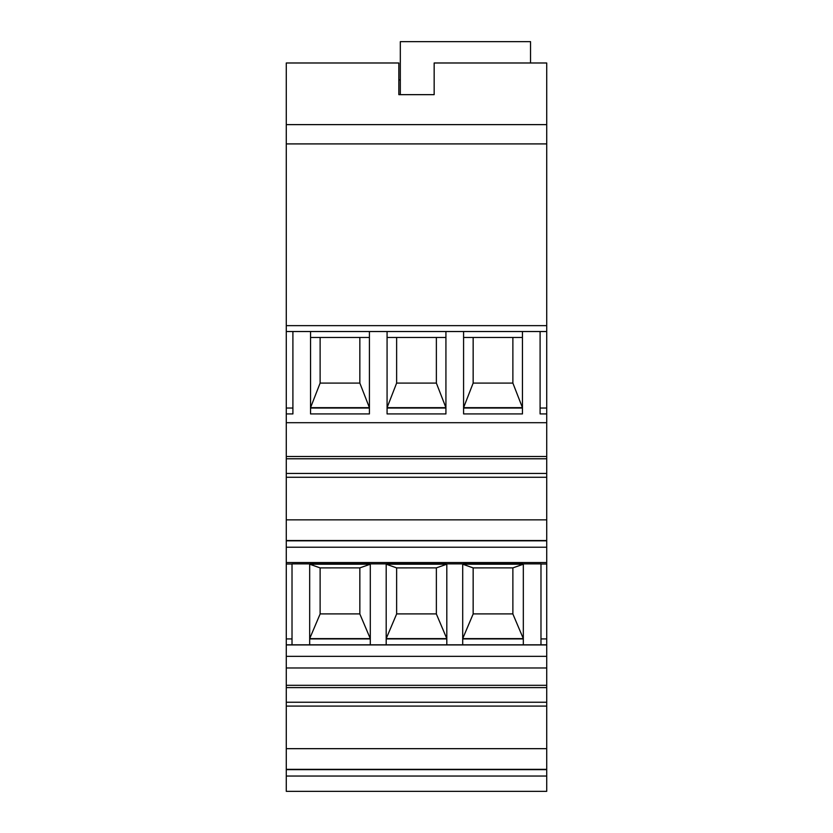<?xml version="1.0" encoding="UTF-8"?>
<svg xmlns="http://www.w3.org/2000/svg" width="833" height="833" viewBox="0 0 833 833"><rect width="100%" height="100%" fill="white"/><g stroke="black" fill="none" stroke-linecap="round" stroke-linejoin="round"><path stroke-width="1.25" d="M546.719 143.911L546.719 62.985L434.16 62.985L434.16 94.66L398.84 94.66L398.84 62.985L286.281 62.985L286.281 143.911L546.719 143.911L546.719 791.35L286.281 791.35L286.281 667.983L546.719 667.983M546.719 644.804L286.281 644.804L286.281 667.983M286.281 644.804L286.281 143.911M546.719 776.044L286.281 776.044M546.719 769.64L286.281 769.64M286.281 702.24L546.719 702.24M546.719 748.669L286.281 748.669M546.719 706.092L286.281 706.092M286.281 769.348L546.719 769.348M339.989 563.847L369.415 563.264L339.989 562.681L310.553 563.264L339.989 563.847M416.5 563.847L445.926 563.264L416.5 562.681L387.074 563.264L416.5 563.847M493.011 563.847L522.447 563.264L493.011 562.681L463.585 563.264L493.011 563.847M386.189 644.804L386.189 563.879L370.3 563.879L370.3 644.804M446.811 564.014L386.189 564.014M462.7 644.804L462.7 563.879L446.811 563.879L446.811 644.804M523.322 564.014L462.7 564.014M540.981 644.804L540.981 563.879L523.322 563.879L523.322 644.804M546.719 564.014L540.981 564.014M292.019 564.014L286.281 564.014M309.678 644.804L309.678 563.879L292.019 563.879L292.019 644.804M370.3 564.014L309.678 564.014M546.719 562.546L286.281 562.546M546.719 638.921L540.981 638.921M473.154 567.877L473.154 613.994L462.7 638.619L523.322 638.619L512.878 613.994L512.878 567.877L473.154 567.898L462.7 564.212L523.322 564.212L512.878 567.877M473.154 613.9L512.878 613.9M523.322 638.921L462.7 638.921M292.019 638.921L286.281 638.921M370.3 638.921L309.678 638.921M320.122 567.877L320.122 613.994L309.678 638.619L370.3 638.619L359.846 613.994L359.846 567.877L320.122 567.898L309.678 564.212L370.3 564.212L359.846 567.877M320.122 613.9L359.846 613.9M396.633 567.877L396.633 613.994L386.189 638.619L446.811 638.619L436.367 613.994L436.367 567.877L396.633 567.898L386.189 564.212L446.811 564.212L436.367 567.877M396.633 613.9L436.367 613.9M446.811 638.921L386.189 638.921M286.281 644.94L546.719 644.94M546.719 687.6L286.281 687.6M546.719 685.309L286.281 685.309M546.719 547.229L286.281 547.229M546.719 540.825L286.281 540.825M286.281 473.436L546.719 473.436M546.719 519.854L286.281 519.854M546.719 477.278L286.281 477.278M286.281 540.544L546.719 540.544M546.719 456.505L286.281 456.505M546.719 422.695L286.281 422.695M546.719 458.785L286.281 458.785M546.719 413.928L540.096 413.928L540.096 331.524M463.585 331.524L463.585 413.928L522.447 413.928L522.447 331.524M387.074 331.524L387.074 413.928L445.926 413.928L445.926 331.524M310.553 331.524L310.553 413.928L369.415 413.928L369.415 331.524M286.281 413.928L292.904 413.928L292.904 331.524M286.281 331.524L546.719 331.524M546.719 408.035L540.096 408.035M292.904 408.035L286.281 408.035M310.553 337.469L369.415 337.469M359.846 337.469L359.846 383.086L369.415 407.66L310.553 407.66L320.122 383.086L320.122 337.469M310.553 408.035L369.415 408.035L310.553 408.035M359.846 383.086L320.122 383.086M436.367 337.469L436.367 383.086L445.926 407.66L387.074 407.66L396.633 383.086L396.633 337.469M387.074 408.035L445.926 408.035L387.074 408.035M387.074 337.469L445.926 337.469M436.367 383.086L396.633 383.086M463.585 337.469L522.447 337.469M522.447 408.035L463.585 408.035L522.447 408.035M512.878 337.469L512.878 383.086L522.447 407.66L463.585 407.66L473.154 383.086L473.154 337.469M512.878 383.086L473.154 383.086M286.281 325.641L546.719 325.641M546.719 124.627L286.281 124.627M400.319 94.66L400.319 41.65L530.538 41.65L530.538 62.985M398.84 79.906L400.319 79.906M286.281 656.331L546.719 656.331"/></g></svg>
